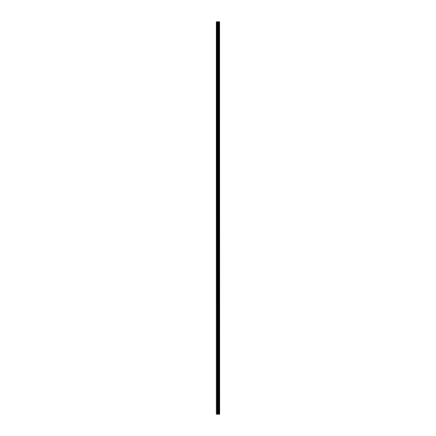 <?xml version="1.0" encoding="UTF-8"?>
<svg xmlns="http://www.w3.org/2000/svg" width="436" height="436" viewBox="0 0 436 436"><rect width="100%" height="100%" fill="white"/><g stroke="black" fill="none" stroke-linecap="round" stroke-linejoin="round"><path stroke-width="0.33" stroke-dasharray="2.18 1.64" d="M216.354 30.787L216.354 30.111L216.354 30.787M218.06 30.787L218.06 29.664L218.06 30.787M219.646 30.787L219.646 29.664L219.646 30.787M216.354 45.764L216.354 46.439L216.354 45.764M218.06 45.764L218.06 46.886L218.06 45.764M219.646 45.764L219.646 46.886L219.646 45.764M216.354 60.74L216.354 60.064L216.354 60.74M218.06 60.74L218.06 61.863L218.06 60.74M219.646 60.74L219.646 61.863L219.646 60.74M216.354 75.717L216.354 75.041L216.354 75.717M218.06 75.717L218.06 76.84L218.06 75.717M219.646 75.717L219.646 76.84L219.646 75.717M216.354 90.693L216.354 91.369L216.354 90.693M218.06 90.693L218.06 91.816L218.06 90.693M219.646 90.693L219.646 91.816L219.646 90.693M216.354 105.67L216.354 106.346L216.354 105.67M218.06 105.67L218.06 106.793L218.06 105.67M219.646 105.67L219.646 106.793L219.646 105.67M216.354 120.647L216.354 121.322L216.354 120.647M218.06 120.647L218.06 121.775L218.06 120.647M219.646 120.647L219.646 121.775L219.646 120.647M216.354 135.623L216.354 136.299L216.354 135.623M218.06 135.623L218.06 136.751L218.06 135.623M219.646 135.623L219.646 136.751L219.646 135.623M216.354 150.605L216.354 149.93L216.354 150.605M218.06 150.605L218.06 149.477L218.06 150.605M219.646 150.605L219.646 149.477L219.646 150.605M216.354 165.582L216.354 164.906L216.354 165.582M218.06 165.582L218.06 166.705L218.06 165.582M219.646 165.582L219.646 166.705L219.646 165.582M216.354 180.559L216.354 179.883L216.354 180.559M218.06 180.559L218.06 181.681L218.06 180.559M219.646 180.559L219.646 181.681L219.646 180.559M216.354 195.535L216.354 196.211L216.354 195.535M218.06 195.535L218.06 196.658L218.06 195.535M219.646 195.535L219.646 196.658L219.646 195.535M216.354 210.512L216.354 211.188L216.354 210.512M218.06 210.512L218.06 211.634L218.06 210.512M219.646 210.512L219.646 211.634L219.646 210.512M216.354 225.488L216.354 226.164L216.354 225.488M218.06 225.488L218.06 226.611L218.06 225.488M219.646 225.488L219.646 226.611L219.646 225.488M216.354 240.465L216.354 239.789L216.354 240.465M218.06 240.465L218.06 239.342L218.06 240.465M219.646 240.465L219.646 239.342L219.646 240.465M216.354 255.442L216.354 256.117L216.354 255.442M218.06 255.442L218.06 256.564L218.06 255.442M219.646 255.442L219.646 256.564L219.646 255.442M216.354 270.418L216.354 271.094L216.354 270.418M218.06 270.418L218.06 271.541L218.06 270.418M219.646 270.418L219.646 271.541L219.646 270.418M216.354 285.395L216.354 286.07L216.354 285.395M218.06 285.395L218.06 286.523L218.06 285.395M219.646 285.395L219.646 286.523L219.646 285.395M216.354 300.377L216.354 299.701L216.354 300.377M218.06 300.377L218.06 299.249L218.06 300.377M219.646 300.377L219.646 299.249L219.646 300.377M216.354 315.353L216.354 314.678L216.354 315.353M218.06 315.353L218.06 314.225L218.06 315.353M219.646 315.353L219.646 314.225L219.646 315.353M216.354 330.33L216.354 329.654L216.354 330.33M218.06 330.33L218.06 329.207L218.06 330.33M219.646 330.33L219.646 329.207L219.646 330.33M216.354 345.307L216.354 344.631L216.354 345.307M218.06 345.307L218.06 344.184L218.06 345.307M219.646 345.307L219.646 344.184L219.646 345.307M216.354 360.283L216.354 359.607L216.354 360.283M218.06 360.283L218.06 359.16L218.06 360.283M219.646 360.283L219.646 359.16L219.646 360.283M216.354 375.26L216.354 375.936L216.354 375.26M218.06 375.26L218.06 376.382L218.06 375.26M219.646 375.26L219.646 376.382L219.646 375.26M216.354 390.236L216.354 390.912L216.354 390.236M218.06 390.236L218.06 391.359L218.06 390.236M219.646 390.236L219.646 391.359L219.646 390.236M216.354 405.213L216.354 405.889L216.354 405.213M218.06 405.213L218.06 406.336L218.06 405.213M219.646 405.213L219.646 406.336L219.646 405.213M219.493 405.213L219.493 406.336L219.493 405.213M219.493 390.236L219.493 391.359L219.493 390.236M219.493 375.26L219.493 376.382L219.493 375.26M219.493 360.283L219.493 359.16L219.493 360.283M219.493 345.307L219.493 344.184L219.493 345.307M219.493 330.33L219.493 329.207L219.493 330.33M219.493 315.353L219.493 314.225L219.493 315.353M219.493 300.377L219.493 299.249L219.493 300.377M219.493 285.395L219.493 286.523L219.493 285.395M219.493 270.418L219.493 271.541L219.493 270.418M219.493 255.442L219.493 256.564L219.493 255.442M219.493 240.465L219.493 239.342L219.493 240.465M219.493 225.488L219.493 226.611L219.493 225.488M219.493 210.512L219.493 211.634L219.493 210.512M219.493 195.535L219.493 196.658L219.493 195.535M219.493 180.559L219.493 181.681L219.493 180.559M219.493 165.582L219.493 166.705L219.493 165.582M219.493 150.605L219.493 149.477L219.493 150.605M219.493 135.623L219.493 136.751L219.493 135.623M219.493 120.647L219.493 121.775L219.493 120.647M219.493 105.67L219.493 106.793L219.493 105.67M219.493 90.693L219.493 91.816L219.493 90.693M219.493 75.717L219.493 76.84L219.493 75.717M219.493 60.74L219.493 61.863L219.493 60.74M219.493 45.764L219.493 46.886L219.493 45.764M219.493 30.787L219.493 29.664L219.493 30.787M216.501 414.2L216.354 21.8L216.354 414.2L216.354 21.8L216.354 414.2L218.534 414.2L218.534 21.8L219.646 21.8L219.646 414.2L219.515 21.8M217.678 414.2L218.251 414.2L217.678 414.2M219.515 414.2L218.534 414.2M216.501 21.8L218.534 21.8M218.6 414.2L218.6 21.8M217.101 414.2L217.101 21.8M217.204 414.2L217.204 21.8M217.76 414.2L217.76 21.8M217.973 414.2L217.973 21.8M218.065 414.2L218.065 21.8M218.278 414.2L218.278 21.8M218.856 414.2L218.856 21.8M218.943 414.2L218.943 21.8M219.155 414.2L219.155 21.8M219.243 414.2L219.243 21.8M219.564 414.2L219.564 21.8M216.354 31.463L218.06 31.463L216.354 31.463M216.354 46.439L218.06 46.439L216.354 46.439M216.354 61.416L218.06 61.416L216.354 61.416M216.354 76.393L218.06 76.393L216.354 76.393M216.354 91.369L218.06 91.369L216.354 91.369M216.354 106.346L218.06 106.346L216.354 106.346M216.354 121.322L218.06 121.322L216.354 121.322M216.354 136.299L218.06 136.299L216.354 136.299M216.354 151.276L218.06 151.276L216.354 151.276M216.354 166.252L218.06 166.252L216.354 166.252M216.354 181.229L218.06 181.229L216.354 181.229M216.354 196.211L218.06 196.211L216.354 196.211M216.354 211.188L218.06 211.188L216.354 211.188M216.354 226.164L218.06 226.164L216.354 226.164M216.354 241.141L218.06 241.141L216.354 241.141M216.354 256.117L218.06 256.117L216.354 256.117M216.354 271.094L218.06 271.094L216.354 271.094M216.354 286.07L218.06 286.07L216.354 286.07M216.354 301.047L218.06 301.047L216.354 301.047M216.354 316.024L218.06 316.024L216.354 316.024M216.354 331L218.06 331L216.354 331M216.354 345.977L218.06 345.977L216.354 345.977M216.354 360.959L218.06 360.959L216.354 360.959M216.354 375.936L218.06 375.936L216.354 375.936M216.354 390.912L218.06 390.912L216.354 390.912M216.354 405.889L218.06 405.889L216.354 405.889M218.06 406.336L219.493 406.336L218.06 406.336M218.06 391.359L219.493 391.359L218.06 391.359M218.06 376.382L219.493 376.382L218.06 376.382M218.06 361.406L219.493 361.406L218.06 361.406M218.06 346.429L219.493 346.429L218.06 346.429M218.06 331.453L219.493 331.453L218.06 331.453M218.06 316.476L219.493 316.476L218.06 316.476M218.06 301.499L219.493 301.499L218.06 301.499M218.06 286.523L219.493 286.523L218.06 286.523M218.06 271.541L219.493 271.541L218.06 271.541M218.06 256.564L219.493 256.564L218.06 256.564M218.06 241.588L219.493 241.588L218.06 241.588M218.06 226.611L219.493 226.611L218.06 226.611M218.06 211.634L219.493 211.634L218.06 211.634M218.06 196.658L219.493 196.658L218.06 196.658M218.06 181.681L219.493 181.681L218.06 181.681M218.06 166.705L219.493 166.705L218.06 166.705M218.06 151.728L219.493 151.728L218.06 151.728M218.06 136.751L219.493 136.751L218.06 136.751M218.06 121.775L219.493 121.775L218.06 121.775M218.06 106.793L219.493 106.793L218.06 106.793M218.06 91.816L219.493 91.816L218.06 91.816M218.06 76.84L219.493 76.84L218.06 76.84M218.06 61.863L219.493 61.863L218.06 61.863M218.06 46.886L219.493 46.886L218.06 46.886M218.06 31.91L219.493 31.91L218.06 31.91M218.06 29.664L219.493 29.664L218.06 29.664M218.06 44.641L219.493 44.641L218.06 44.641M218.06 59.618L219.493 59.618L218.06 59.618M218.06 74.594L219.493 74.594L218.06 74.594M218.06 89.571L219.493 89.571L218.06 89.571M218.06 104.547L219.493 104.547L218.06 104.547M218.06 119.524L219.493 119.524L218.06 119.524M218.06 134.501L219.493 134.501L218.06 134.501M218.06 149.477L219.493 149.477L218.06 149.477M218.06 164.459L219.493 164.459L218.06 164.459M218.06 179.436L219.493 179.436L218.06 179.436M218.06 194.412L219.493 194.412L218.06 194.412M218.06 209.389L219.493 209.389L218.06 209.389M218.06 224.366L219.493 224.366L218.06 224.366M218.06 239.342L219.493 239.342L218.06 239.342M218.06 254.319L219.493 254.319L218.06 254.319M218.06 269.295L219.493 269.295L218.06 269.295M218.06 284.272L219.493 284.272L218.06 284.272M218.06 299.249L219.493 299.249L218.06 299.249M218.06 314.225L219.493 314.225L218.06 314.225M218.06 329.207L219.493 329.207L218.06 329.207M218.06 344.184L219.493 344.184L218.06 344.184M218.06 359.16L219.493 359.16L218.06 359.16M218.06 374.137L219.493 374.137L218.06 374.137M218.06 389.114L219.493 389.114L218.06 389.114M218.06 404.09L219.493 404.09L218.06 404.09M216.354 404.537L218.06 404.537L216.354 404.537M216.354 389.561L218.06 389.561L216.354 389.561M216.354 374.584L218.06 374.584L216.354 374.584M216.354 359.607L218.06 359.607L216.354 359.607M216.354 344.631L218.06 344.631L216.354 344.631M216.354 329.654L218.06 329.654L216.354 329.654M216.354 314.678L218.06 314.678L216.354 314.678M216.354 299.701L218.06 299.701L216.354 299.701M216.354 284.724L218.06 284.724L216.354 284.724M216.354 269.748L218.06 269.748L216.354 269.748M216.354 254.771L218.06 254.771L216.354 254.771M216.354 239.789L218.06 239.789L216.354 239.789M216.354 224.813L218.06 224.813L216.354 224.813M216.354 209.836L218.06 209.836L216.354 209.836M216.354 194.859L218.06 194.859L216.354 194.859M216.354 179.883L218.06 179.883L216.354 179.883M216.354 164.906L218.06 164.906L216.354 164.906M216.354 149.93L218.06 149.93L216.354 149.93M216.354 134.953L218.06 134.953L216.354 134.953M216.354 119.976L218.06 119.976L216.354 119.976M216.354 105L218.06 105L216.354 105M216.354 90.023L218.06 90.023L216.354 90.023M216.354 75.041L218.06 75.041L216.354 75.041M216.354 60.064L218.06 60.064L216.354 60.064M216.354 45.088L218.06 45.088L216.354 45.088M216.354 30.111L218.06 30.111L216.354 30.111"/><path stroke-width="0.65" d="M219.564 21.8L219.646 414.2L219.564 21.8L216.354 21.8L216.354 414.2L216.501 21.8M216.501 414.2L219.564 414.2M218.6 414.2L218.6 21.8M218.534 414.2L218.534 21.8M219.515 414.2L219.515 21.8M219.243 414.2L219.243 21.8M219.155 414.2L219.155 21.8M218.943 414.2L218.943 21.8M218.856 414.2L218.856 21.8M218.278 414.2L218.278 21.8M218.065 414.2L218.065 21.8M217.973 414.2L217.973 21.8M217.76 414.2L217.76 21.8M217.204 414.2L217.204 21.8M217.101 414.2L217.101 21.8"/></g></svg>
